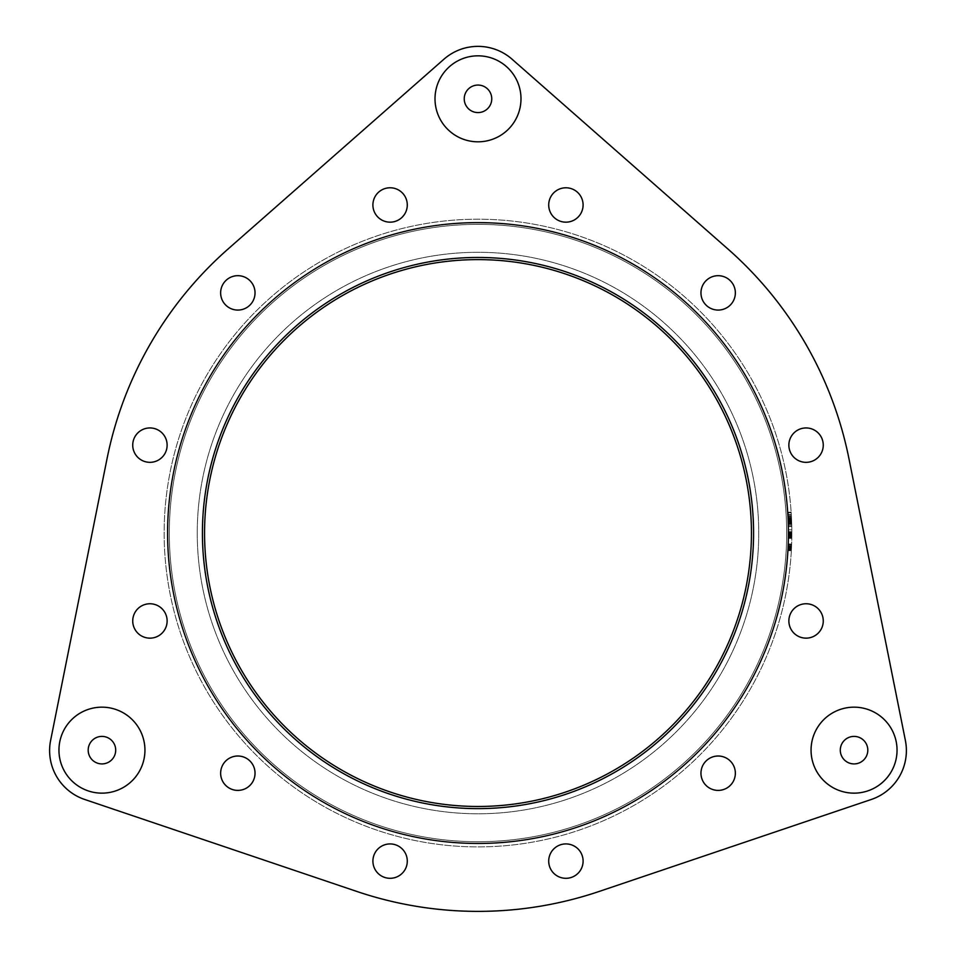 <?xml version="1.0" encoding="UTF-8"?>
<svg xmlns="http://www.w3.org/2000/svg" width="957" height="957" viewBox="0 0 957 957"><rect width="100%" height="100%" fill="white"/><g stroke="black" fill="none" stroke-linecap="round" stroke-linejoin="round"><path stroke-width="0.72" stroke-dasharray="4.79 3.59" d="M791.846 533.049L791.81 537.547A313.848 313.848 0 0 0 791.846 533.049L791.846 534.628A313.848 313.848 0 0 0 791.846 533.049L791.846 534.616A313.848 313.848 0 0 0 791.846 533.049L791.81 537.714L791.846 533.049A313.848 313.848 0 0 1 477.998 846.897A313.848 313.848 0 0 1 164.149 533.049A313.848 313.848 0 0 1 477.998 219.201A313.848 313.848 0 0 1 791.846 533.049A313.848 313.848 0 0 0 791.846 532.487A313.848 313.848 0 0 0 791.846 531.829A313.848 313.848 0 0 1 791.846 533.049L791.846 531.829A313.848 313.848 0 0 1 791.846 533.049L791.846 531.673L791.846 533.049A313.848 313.848 0 0 0 791.846 531.829A313.848 313.848 0 0 1 791.846 533.049A313.848 313.848 0 0 0 791.846 531.829A313.848 313.848 0 0 1 791.846 533.049L791.846 531.829A313.848 313.848 0 0 1 791.846 533.049A313.848 313.848 0 0 0 791.846 531.829A313.848 313.848 0 0 1 791.846 533.049L791.846 531.829A313.848 313.848 0 0 1 791.846 533.049L791.846 531.829A313.848 313.848 0 0 1 791.846 533.049A313.848 313.848 0 0 0 791.846 531.829A313.848 313.848 0 0 1 791.846 533.049L791.846 531.829A313.848 313.848 0 0 1 791.846 533.049L791.846 531.829A313.848 313.848 0 0 1 791.846 533.049A313.848 313.848 0 0 0 791.846 531.829A313.848 313.848 0 0 1 791.846 533.049L791.846 531.673L791.846 533.049A313.848 313.848 0 0 1 791.822 536.853L791.846 533.049A313.848 313.848 0 0 1 791.798 538.205A313.848 313.848 0 0 0 791.846 533.049A313.848 313.848 0 0 1 791.798 538.205A313.848 313.848 0 0 0 791.846 533.205L791.798 538.205A313.848 313.848 0 0 0 791.834 535.262L791.846 533.049A313.848 313.848 0 0 1 791.798 538.205A313.848 313.848 0 0 0 791.846 533.049A313.848 313.848 0 0 1 791.798 538.205A313.848 313.848 0 0 0 791.846 533.205L791.846 534.365A313.848 313.848 0 0 1 791.834 535.023L791.846 533.049A313.848 313.848 0 0 1 791.798 538.205A313.848 313.848 0 0 0 791.846 533.049L791.834 535.047L791.846 533.049A313.848 313.848 0 0 1 791.798 538.205A313.848 313.848 0 0 0 791.846 533.205L791.798 538.205A313.848 313.848 0 0 0 791.81 537.547A313.848 313.848 0 0 0 791.846 533.049A313.848 313.848 0 0 1 791.798 538.205A313.848 313.848 0 0 0 791.846 533.049L791.846 533.049A313.848 313.848 0 0 1 791.798 538.205A313.848 313.848 0 0 0 791.834 535.262L791.846 533.049A313.848 313.848 0 0 1 791.798 538.205A313.848 313.848 0 0 0 791.81 537.547A313.848 313.848 0 0 0 791.834 535.095A313.848 313.848 0 0 0 791.846 534.449A313.848 313.848 0 0 0 791.846 533.049A313.848 313.848 0 0 1 791.822 536.853L791.846 533.049A313.848 313.848 0 0 1 791.822 536.853L791.846 533.049A313.848 313.848 0 0 1 477.998 846.897A313.848 313.848 0 0 1 164.149 533.049A313.848 313.848 0 0 1 477.998 219.201A313.848 313.848 0 0 1 791.846 533.049L791.846 532.319L791.846 533.049A313.848 313.848 0 0 0 791.846 532.487L791.846 533.049A313.848 313.848 0 0 0 791.846 532.487L791.846 533.049A313.848 313.848 0 0 0 791.846 532.487L791.846 533.049A313.848 313.848 0 0 1 477.998 846.897A313.848 313.848 0 0 1 164.149 533.049A313.848 313.848 0 0 1 477.998 219.201A313.848 313.848 0 0 1 791.846 533.049L791.798 538.372L791.846 533.049M204.559 533.049A273.439 273.439 0 0 0 477.998 806.476A273.439 273.439 0 0 0 751.436 533.049A273.439 273.439 0 0 0 477.998 259.61A273.439 273.439 0 0 0 204.559 533.049M115.701 750.156A13.757 13.757 0 0 1 101.944 763.913A13.757 13.757 0 0 1 88.188 750.156A13.757 13.757 0 0 1 101.944 736.4A13.757 13.757 0 0 1 115.701 750.156A13.757 13.757 0 0 1 101.944 763.913A13.757 13.757 0 0 1 88.188 750.156A13.757 13.757 0 0 0 101.944 763.913A13.757 13.757 0 0 0 115.701 750.156A13.757 13.757 0 0 0 101.944 736.4A13.757 13.757 0 0 0 88.188 750.156A13.757 13.757 0 0 0 101.944 763.913A13.757 13.757 0 0 0 115.701 750.156A13.757 13.757 0 0 0 101.944 736.4A13.757 13.757 0 0 0 88.188 750.156A13.757 13.757 0 0 1 101.944 736.4A13.757 13.757 0 0 1 115.701 750.156A13.757 13.757 0 0 1 101.944 763.913A13.757 13.757 0 0 1 88.188 750.156A13.757 13.757 0 0 1 101.944 736.4A13.757 13.757 0 0 1 115.701 750.156M58.951 750.156A42.993 42.993 0 0 0 101.944 793.15A42.993 42.993 0 0 0 144.938 750.156A42.993 42.993 0 0 0 101.944 707.163A42.993 42.993 0 0 0 58.951 750.156A42.993 42.993 0 0 0 101.944 793.15A42.993 42.993 0 0 0 144.938 750.156A42.993 42.993 0 0 0 101.944 707.163A42.993 42.993 0 0 0 58.951 750.156A42.993 42.993 0 0 0 101.944 793.15A42.993 42.993 0 0 0 144.938 750.156A42.993 42.993 0 0 0 101.944 707.163A42.993 42.993 0 0 0 58.951 750.156M867.808 750.156A13.757 13.757 0 0 1 854.051 763.913A13.757 13.757 0 0 1 840.294 750.156A13.757 13.757 0 0 1 854.051 736.4A13.757 13.757 0 0 1 867.808 750.156A13.757 13.757 0 0 1 854.051 763.913A13.757 13.757 0 0 1 840.294 750.156A13.757 13.757 0 0 0 854.051 763.913A13.757 13.757 0 0 0 867.808 750.156A13.757 13.757 0 0 0 854.051 736.4A13.757 13.757 0 0 0 840.294 750.156A13.757 13.757 0 0 0 854.051 763.913A13.757 13.757 0 0 0 867.808 750.156A13.757 13.757 0 0 0 854.051 736.4A13.757 13.757 0 0 0 840.294 750.156A13.757 13.757 0 0 1 854.051 736.4A13.757 13.757 0 0 1 867.808 750.156A13.757 13.757 0 0 1 854.051 763.913A13.757 13.757 0 0 1 840.294 750.156A13.757 13.757 0 0 1 854.051 736.4A13.757 13.757 0 0 1 867.808 750.156M811.058 750.156A42.993 42.993 0 0 0 854.051 793.15A42.993 42.993 0 0 0 897.044 750.156A42.993 42.993 0 0 0 854.051 707.163A42.993 42.993 0 0 0 811.058 750.156A42.993 42.993 0 0 0 854.051 793.15A42.993 42.993 0 0 0 897.044 750.156A42.993 42.993 0 0 0 854.051 707.163A42.993 42.993 0 0 0 811.058 750.156A42.993 42.993 0 0 0 854.051 793.15A42.993 42.993 0 0 0 897.044 750.156A42.993 42.993 0 0 0 854.051 707.163A42.993 42.993 0 0 0 811.058 750.156M491.754 98.822A13.757 13.757 0 0 1 477.998 112.579A13.757 13.757 0 0 1 464.241 98.822A13.757 13.757 0 0 1 477.998 85.065A13.757 13.757 0 0 1 491.754 98.822A13.757 13.757 0 0 1 477.998 112.579A13.757 13.757 0 0 1 464.241 98.822A13.757 13.757 0 0 0 477.998 112.579A13.757 13.757 0 0 0 491.754 98.822A13.757 13.757 0 0 0 477.998 85.065A13.757 13.757 0 0 0 464.241 98.822A13.757 13.757 0 0 0 477.998 112.579A13.757 13.757 0 0 0 491.754 98.822A13.757 13.757 0 0 0 477.998 85.065A13.757 13.757 0 0 0 464.241 98.822A13.757 13.757 0 0 1 477.998 85.065A13.757 13.757 0 0 1 491.754 98.822A13.757 13.757 0 0 1 477.998 112.579A13.757 13.757 0 0 1 464.241 98.822A13.757 13.757 0 0 1 477.998 85.065A13.757 13.757 0 0 1 491.754 98.822M435.004 98.822A42.993 42.993 0 0 0 477.998 141.815A42.993 42.993 0 0 0 520.991 98.822A42.993 42.993 0 0 0 477.998 55.829A42.993 42.993 0 0 0 435.004 98.822A42.993 42.993 0 0 0 477.998 141.815A42.993 42.993 0 0 0 520.991 98.822A42.993 42.993 0 0 0 477.998 55.829A42.993 42.993 0 0 0 435.004 98.822A42.993 42.993 0 0 0 477.998 141.815A42.993 42.993 0 0 0 520.991 98.822A42.993 42.993 0 0 0 477.998 55.829A42.993 42.993 0 0 0 435.004 98.822M167.595 533.049A310.403 310.403 0 0 0 477.998 843.452A310.403 310.403 0 0 0 788.401 533.049A310.403 310.403 0 0 0 477.998 222.634A310.403 310.403 0 0 0 167.595 533.049A310.403 310.403 0 0 0 477.998 843.452A310.403 310.403 0 0 0 788.401 533.049A310.403 310.403 0 0 0 477.998 222.634A310.403 310.403 0 0 0 167.595 533.049A310.403 310.403 0 0 0 477.998 843.452A310.403 310.403 0 0 0 788.401 533.049A310.403 310.403 0 0 0 477.998 222.634A310.403 310.403 0 0 0 167.595 533.049M407.287 204.977A17.202 17.202 0 0 0 390.097 187.775A17.202 17.202 0 0 0 372.895 204.977A17.202 17.202 0 0 0 390.097 222.168A17.202 17.202 0 0 0 407.287 204.977A17.202 17.202 0 0 0 390.097 187.775A17.202 17.202 0 0 0 372.895 204.977A17.202 17.202 0 0 0 390.097 222.168A17.202 17.202 0 0 0 407.287 204.977A17.202 17.202 0 0 0 390.097 187.775A17.202 17.202 0 0 0 372.895 204.977A17.202 17.202 0 0 0 390.097 222.168A17.202 17.202 0 0 0 407.287 204.977M871.313 799.466A51.594 51.594 0 0 0 905.382 740.455L848.967 458.75A378.338 378.338 0 0 0 727.822 248.916L512.067 59.214A51.594 51.594 0 0 0 443.928 59.214L228.173 248.916A378.338 378.338 0 0 0 107.028 458.75L50.613 740.455A51.594 51.594 0 0 0 84.683 799.466L356.853 891.457A378.338 378.338 0 0 0 599.142 891.457L871.313 799.466A51.594 51.594 0 0 0 905.382 740.455L848.967 458.75A378.338 378.338 0 0 0 727.822 248.916L512.067 59.214A51.594 51.594 0 0 0 443.928 59.214L228.173 248.916A378.338 378.338 0 0 0 107.028 458.75L50.613 740.455A51.594 51.594 0 0 0 84.683 799.466L356.853 891.457A378.338 378.338 0 0 0 599.142 891.457L871.313 799.466A51.594 51.594 0 0 0 905.382 740.455M580.791 213.578A17.202 17.202 0 0 0 574.499 190.084A17.202 17.202 0 0 0 551.017 196.376A17.202 17.202 0 0 0 557.309 219.871A17.202 17.202 0 0 0 580.791 213.578A17.202 17.202 0 0 0 574.499 190.084A17.202 17.202 0 0 0 551.017 196.376A17.202 17.202 0 0 0 557.309 219.871A17.202 17.202 0 0 0 580.791 213.578A17.202 17.202 0 0 0 574.499 190.084A17.202 17.202 0 0 0 551.017 196.376A17.202 17.202 0 0 0 557.309 219.871A17.202 17.202 0 0 0 580.791 213.578M726.758 307.771A17.202 17.202 0 0 0 733.05 284.277A17.202 17.202 0 0 0 709.568 277.985A17.202 17.202 0 0 0 703.263 301.479A17.202 17.202 0 0 0 726.758 307.771A17.202 17.202 0 0 0 733.05 284.277A17.202 17.202 0 0 0 709.568 277.985A17.202 17.202 0 0 0 703.263 301.479A17.202 17.202 0 0 0 726.758 307.771A17.202 17.202 0 0 0 733.05 284.277A17.202 17.202 0 0 0 709.568 277.985A17.202 17.202 0 0 0 703.263 301.479A17.202 17.202 0 0 0 726.758 307.771M806.069 462.339A17.202 17.202 0 0 0 823.259 445.137A17.202 17.202 0 0 0 806.069 427.946A17.202 17.202 0 0 0 788.867 445.137A17.202 17.202 0 0 0 806.069 462.339A17.202 17.202 0 0 0 823.259 445.137A17.202 17.202 0 0 0 806.069 427.946A17.202 17.202 0 0 0 788.867 445.137A17.202 17.202 0 0 0 806.069 462.339A17.202 17.202 0 0 0 823.259 445.137A17.202 17.202 0 0 0 806.069 427.946A17.202 17.202 0 0 0 788.867 445.137A17.202 17.202 0 0 0 806.069 462.339M797.468 635.843A17.202 17.202 0 0 0 820.962 629.55A17.202 17.202 0 0 0 814.67 606.056A17.202 17.202 0 0 0 791.176 612.348A17.202 17.202 0 0 0 797.468 635.843A17.202 17.202 0 0 0 820.962 629.55A17.202 17.202 0 0 0 814.67 606.056A17.202 17.202 0 0 0 791.176 612.348A17.202 17.202 0 0 0 797.468 635.843A17.202 17.202 0 0 0 820.962 629.55A17.202 17.202 0 0 0 814.67 606.056A17.202 17.202 0 0 0 791.176 612.348A17.202 17.202 0 0 0 797.468 635.843M703.263 781.809A17.202 17.202 0 0 0 726.758 788.101A17.202 17.202 0 0 0 733.05 764.607A17.202 17.202 0 0 0 709.568 758.315A17.202 17.202 0 0 0 703.263 781.809A17.202 17.202 0 0 0 726.758 788.101A17.202 17.202 0 0 0 733.05 764.607A17.202 17.202 0 0 0 709.568 758.315A17.202 17.202 0 0 0 703.263 781.809A17.202 17.202 0 0 0 726.758 788.101A17.202 17.202 0 0 0 733.05 764.607A17.202 17.202 0 0 0 709.568 758.315A17.202 17.202 0 0 0 703.263 781.809M548.708 861.109A17.202 17.202 0 0 0 565.898 878.311A17.202 17.202 0 0 0 583.1 861.109A17.202 17.202 0 0 0 565.898 843.918A17.202 17.202 0 0 0 548.708 861.109A17.202 17.202 0 0 0 565.898 878.311A17.202 17.202 0 0 0 583.1 861.109A17.202 17.202 0 0 0 565.898 843.918A17.202 17.202 0 0 0 548.708 861.109A17.202 17.202 0 0 0 565.898 878.311A17.202 17.202 0 0 0 583.1 861.109A17.202 17.202 0 0 0 565.898 843.918A17.202 17.202 0 0 0 548.708 861.109M375.204 852.52A17.202 17.202 0 0 0 381.496 876.002A17.202 17.202 0 0 0 404.99 869.71A17.202 17.202 0 0 0 398.686 846.227A17.202 17.202 0 0 0 375.204 852.52A17.202 17.202 0 0 0 381.496 876.002A17.202 17.202 0 0 0 404.99 869.71A17.202 17.202 0 0 0 398.686 846.227A17.202 17.202 0 0 0 375.204 852.52A17.202 17.202 0 0 0 381.496 876.002A17.202 17.202 0 0 0 404.99 869.71A17.202 17.202 0 0 0 398.686 846.227A17.202 17.202 0 0 0 375.204 852.52M229.237 758.315A17.202 17.202 0 0 0 222.945 781.809A17.202 17.202 0 0 0 246.428 788.101A17.202 17.202 0 0 0 252.732 764.607A17.202 17.202 0 0 0 229.237 758.315A17.202 17.202 0 0 0 222.945 781.809A17.202 17.202 0 0 0 246.428 788.101A17.202 17.202 0 0 0 252.732 764.607A17.202 17.202 0 0 0 229.237 758.315A17.202 17.202 0 0 0 222.945 781.809A17.202 17.202 0 0 0 246.428 788.101A17.202 17.202 0 0 0 252.732 764.607A17.202 17.202 0 0 0 229.237 758.315M149.926 603.759A17.202 17.202 0 0 0 132.736 620.949A17.202 17.202 0 0 0 149.926 638.152A17.202 17.202 0 0 0 167.128 620.949A17.202 17.202 0 0 0 149.926 603.759A17.202 17.202 0 0 0 132.736 620.949A17.202 17.202 0 0 0 149.926 638.152A17.202 17.202 0 0 0 167.128 620.949A17.202 17.202 0 0 0 149.926 603.759A17.202 17.202 0 0 0 132.736 620.949A17.202 17.202 0 0 0 149.926 638.152A17.202 17.202 0 0 0 167.128 620.949A17.202 17.202 0 0 0 149.926 603.759M158.527 430.243A17.202 17.202 0 0 0 135.033 436.536A17.202 17.202 0 0 0 141.325 460.03A17.202 17.202 0 0 0 164.819 453.738A17.202 17.202 0 0 0 158.527 430.243A17.202 17.202 0 0 0 135.033 436.536A17.202 17.202 0 0 0 141.325 460.03A17.202 17.202 0 0 0 164.819 453.738A17.202 17.202 0 0 0 158.527 430.243A17.202 17.202 0 0 0 135.033 436.536A17.202 17.202 0 0 0 141.325 460.03A17.202 17.202 0 0 0 164.819 453.738A17.202 17.202 0 0 0 158.527 430.243M252.732 284.277A17.202 17.202 0 0 0 229.237 277.985A17.202 17.202 0 0 0 222.945 301.479A17.202 17.202 0 0 0 246.428 307.771A17.202 17.202 0 0 0 252.732 284.277A17.202 17.202 0 0 0 229.237 277.985A17.202 17.202 0 0 0 222.945 301.479A17.202 17.202 0 0 0 246.428 307.771A17.202 17.202 0 0 0 252.732 284.277A17.202 17.202 0 0 0 229.237 277.985A17.202 17.202 0 0 0 222.945 301.479A17.202 17.202 0 0 0 246.428 307.771A17.202 17.202 0 0 0 252.732 284.277M202.417 533.049A275.58 275.58 0 0 0 477.998 808.629A275.58 275.58 0 0 0 753.578 533.049A275.58 275.58 0 0 0 477.998 257.457A275.58 275.58 0 0 0 202.417 533.049A275.58 275.58 0 0 0 477.998 808.629A275.58 275.58 0 0 0 753.578 533.049A275.58 275.58 0 0 0 477.998 257.457A275.58 275.58 0 0 0 202.417 533.049A275.58 275.58 0 0 0 477.998 808.629A275.58 275.58 0 0 0 753.578 533.049A275.58 275.58 0 0 0 477.998 257.457A275.58 275.58 0 0 0 202.417 533.049A275.58 275.58 0 0 0 477.998 808.629A275.58 275.58 0 0 0 753.578 533.049A275.58 275.58 0 0 0 477.998 257.457A275.58 275.58 0 0 0 202.417 533.049A275.58 275.58 0 0 0 477.998 808.629A275.58 275.58 0 0 0 753.578 533.049A275.58 275.58 0 0 0 477.998 257.457A275.58 275.58 0 0 0 202.417 533.049A275.58 275.58 0 0 0 477.998 808.629A275.58 275.58 0 0 0 753.578 533.049A275.58 275.58 0 0 0 477.998 257.457A275.58 275.58 0 0 0 202.417 533.049A275.58 275.58 0 0 0 477.998 808.629A275.58 275.58 0 0 0 753.578 533.049A275.58 275.58 0 0 0 477.998 257.457A275.58 275.58 0 0 0 202.417 533.049A275.58 275.58 0 0 0 477.998 808.629A275.58 275.58 0 0 0 753.578 533.049A275.58 275.58 0 0 0 477.998 257.457A275.58 275.58 0 0 0 202.417 533.049M788.401 516.266L788.401 526.517L788.401 512.162L788.401 526.517L788.401 512.162L788.401 526.171L788.401 512.521L788.401 526.171L788.401 512.521L788.401 526.171L788.401 516.014L791.379 516.014L791.774 526.338L791.451 517.318A313.848 313.848 0 0 0 791.391 516.194A313.848 313.848 0 0 1 791.834 529.843A313.848 313.848 0 0 0 791.738 525.034L791.451 517.414A313.848 313.848 0 0 0 791.391 516.194A313.848 313.848 0 0 1 791.774 526.171L791.176 512.521A313.848 313.848 0 0 1 791.774 526.171L791.176 512.521L791.774 526.171A313.848 313.848 0 0 0 791.654 522.127L791.535 519.161A313.848 313.848 0 0 1 791.642 521.613L791.379 516.014L788.401 516.266L791.391 516.266M791.152 512.162L791.547 519.34L791.152 512.162L788.401 512.162L791.152 512.162M791.774 526.517L791.547 519.376L791.774 526.517L788.401 526.517L791.774 526.517M788.401 517.318L788.401 529.843L788.401 516.194L791.391 516.194A313.848 313.848 0 0 1 791.583 520.309L791.774 526.338L791.595 520.381A313.848 313.848 0 0 0 791.391 516.194A313.848 313.848 0 0 1 791.618 521.063L791.618 520.979A313.848 313.848 0 0 0 791.391 516.194L791.606 520.919L791.391 516.182L788.401 516.182L791.391 516.194L788.401 516.194L791.391 516.194L788.401 516.194L788.401 517.318L791.451 517.318M788.401 537.248L788.401 531.673L788.401 538.372L791.798 538.372L791.822 536.638L791.798 538.372L788.401 538.372L788.401 537.248L791.822 537.248M788.401 536.004L788.401 537.714L791.81 537.714L791.822 536.446L791.81 537.714L788.401 537.714L791.81 537.714L788.401 537.714L788.401 535.011L791.834 535.023L788.401 535.047L788.401 531.673L791.846 531.673L788.401 531.673L788.401 535.011L791.834 535.011L788.401 535.011L788.401 538.372L788.401 532.319L791.846 532.319L788.401 532.319L788.401 535.047L791.834 535.047L788.401 535.023L788.401 537.714L788.401 536.638L791.822 536.65L788.401 536.65L788.401 537.714L791.81 537.714L788.401 537.714L788.401 536.446L791.822 536.446L791.834 535.178L791.822 536.446L788.401 536.446L788.401 535.178L791.834 535.178L788.401 535.178L788.401 537.714L788.401 536.626L791.822 536.638L788.401 536.638L788.401 536.004L791.834 536.004M791.499 547.763A313.848 313.848 0 0 1 791.463 548.421A313.848 313.848 0 0 0 791.499 547.763L788.401 547.763L791.499 547.763M791.415 549.557L791.355 550.622L791.415 549.557L788.401 550.096L791.355 550.622L788.401 549.557L791.415 549.557M788.401 549.186L788.401 544.007L788.401 550.706L788.401 544.007L788.401 550.538L788.401 544.007L788.401 550.538L788.401 544.174L791.642 544.174A313.848 313.848 0 0 1 791.355 550.538A313.848 313.848 0 0 0 791.642 544.174A313.848 313.848 0 0 1 791.427 549.186L791.642 544.174A313.848 313.848 0 0 1 791.355 550.538A313.848 313.848 0 0 0 791.595 545.538L791.355 550.538A313.848 313.848 0 0 0 791.439 549.067A313.848 313.848 0 0 0 791.463 548.421A313.848 313.848 0 0 0 791.654 544.007L791.439 549.067A313.848 313.848 0 0 1 791.355 550.538A313.848 313.848 0 0 0 791.391 549.892L791.559 546.567A313.848 313.848 0 0 0 791.642 544.174L788.401 544.174L791.642 544.174L788.401 544.174L788.401 549.186L791.427 549.186M791.834 535.43A313.848 313.848 0 0 1 791.834 536.076A313.848 313.848 0 0 0 791.834 535.43L788.401 535.43L791.834 535.43M791.547 546.866L791.451 548.768L791.583 545.801L791.547 546.866L788.401 546.866L791.547 546.866M788.401 547.524L788.401 550.706L791.343 550.706L791.523 547.356L791.343 550.706L788.401 550.706L791.343 550.706L788.401 550.706L788.401 547.356L791.523 547.356L791.654 544.007L791.379 550.048L791.63 544.665L791.379 550.048L791.63 544.665L791.379 550.048L791.63 544.665L791.379 550.048L791.523 547.356L788.401 547.356L791.523 547.356L788.401 547.356L788.401 550.048L791.379 550.048L791.475 548.229L791.355 550.622L791.475 548.229L791.379 550.048L788.401 550.048L788.401 548.792L791.451 548.756L791.511 547.524L791.451 548.792L788.401 548.792L788.401 547.524L791.511 547.524M791.511 547.464L791.355 550.538A313.848 313.848 0 0 0 791.511 547.464L788.401 547.464L788.401 550.538L791.355 550.538L788.401 550.538L791.355 550.538L788.401 550.538L791.355 550.538L788.401 550.538L791.355 550.538L788.401 550.538L788.401 545.538L791.595 545.538M848.967 458.75A378.338 378.338 0 0 0 727.822 248.916M356.853 891.457A378.338 378.338 0 0 0 599.142 891.457M50.613 740.455A51.594 51.594 0 0 0 84.683 799.466M228.173 248.916A378.338 378.338 0 0 0 107.028 458.75M512.067 59.214A51.594 51.594 0 0 0 443.928 59.214M788.401 526.171L791.774 526.171L788.401 526.171M791.176 512.521L788.401 512.761L791.188 512.761M788.401 516.074L791.391 516.074M788.401 518.706L791.523 518.706M788.401 522.211L791.654 522.211M788.401 516.409L788.401 514.962L791.319 514.962L791.487 517.94A313.848 313.848 0 0 0 791.319 514.962L788.401 514.962L788.401 517.94L788.401 516.409L791.403 516.409M788.401 517.94L791.487 517.94M788.401 520.213L791.583 520.213L791.702 523.718A313.848 313.848 0 0 0 791.583 520.213L788.401 520.213M788.401 522.115L791.654 522.115L788.401 522.127M788.401 523.718L791.702 523.718M788.401 549.067L791.439 549.067L788.401 549.067M788.401 544.007L791.654 544.007L788.401 544.007L791.654 544.007L788.401 544.007L791.654 544.007L788.401 544.007L788.401 547.356L788.401 544.007L791.654 544.007L788.401 544.007L788.401 547.356L791.523 547.356L788.401 547.356L788.401 544.665L791.63 544.665L788.401 544.665L791.63 544.665L788.401 544.665L788.401 550.048L791.379 550.048L788.401 550.048L788.401 548.959L791.439 548.959L788.401 548.959L788.401 547.356L791.523 547.356L788.401 547.356L788.401 544.007L788.401 550.706L788.401 547.356L791.523 547.356L788.401 547.356L788.401 544.665L788.401 550.048L788.401 548.959L791.439 548.959L788.401 548.959L788.401 544.007M788.401 545.646L788.401 548.421L791.463 548.421L791.595 545.646A313.848 313.848 0 0 1 791.463 548.421L788.401 548.421L791.463 548.421L788.401 548.421L788.401 545.646L791.595 545.646M788.401 544.354L791.642 544.354M788.401 546.926L791.535 546.926L788.401 546.914M788.401 546.136L791.571 546.136L788.401 546.136M788.401 545.897L791.583 545.897M788.401 549.892L791.391 549.892L788.401 549.892M788.401 547.906L791.499 547.906M788.401 545.957L791.583 545.957M788.401 550.706L788.401 547.356L788.401 550.706L791.343 550.706M788.401 544.665L788.401 547.356L791.523 547.356L788.401 547.356L788.401 544.665L791.63 544.665M788.401 548.959L788.401 547.356L788.401 550.048L791.379 550.048L788.401 550.048L788.401 548.959M788.401 533.001L791.846 533.001M788.401 533.384L791.846 533.384M788.401 537.033L791.822 537.033M788.401 534.987L791.834 534.987M788.401 536.076L791.834 536.076L788.401 536.076L788.401 535.43L788.401 536.076M788.401 536.973L788.401 531.673L788.401 538.372L788.401 531.673L788.401 538.372L788.401 532.319L788.401 538.205L791.798 538.205L788.401 538.205L788.401 531.829L791.846 531.829L788.401 531.829L788.401 536.853L791.822 536.853L788.401 536.853L788.401 531.829L791.846 531.829L788.401 531.829L788.401 538.205L791.798 538.205L788.401 538.205L788.401 533.205L791.846 533.205L788.401 533.205L788.401 538.205L791.798 538.205L788.401 538.205L788.401 531.829L791.846 531.829L788.401 531.829L788.401 537.547L791.81 537.547L788.401 537.547L788.401 538.205L791.798 538.205L788.401 538.205L788.401 531.829L791.846 531.829L788.401 531.829L788.401 538.205L791.798 538.205L788.401 538.205L788.401 531.829L791.846 531.829L788.401 531.829L791.846 531.925L788.401 531.925L788.401 533.539L791.846 533.539L788.401 533.539L788.401 535.154L791.834 535.154L788.401 535.154L791.834 535.262L788.401 535.262L788.401 538.205L791.798 538.205L788.401 538.205L788.401 531.829L791.846 531.829L788.401 531.829L788.401 532.487L791.846 532.487L788.401 532.487L788.401 534.616L791.846 534.592L788.401 534.628L788.401 538.372L791.798 538.372L788.401 538.372L788.401 536.973L791.822 536.973M788.401 534.126L791.846 534.126M788.401 533.157L791.846 533.157L788.401 533.145M788.401 534.64L788.401 538.372L788.401 531.673L791.846 531.673L788.401 531.673L791.846 531.673L788.401 531.673L788.401 535.023L791.834 535.023L788.401 535.023L791.834 535.023L788.401 535.023L788.401 531.673L791.846 531.673L788.401 531.673L788.401 538.372L791.798 538.372L788.401 538.372L788.401 535.023L791.834 535.023L788.401 535.023L788.401 532.319L791.846 532.319L788.401 532.319L791.846 532.319L788.401 532.319L788.401 537.714L788.401 536.626L791.822 536.626L788.401 536.626L788.401 531.673L788.401 533.324L791.846 533.324L788.401 533.324L788.401 534.64L791.846 534.64M788.401 532.75L791.846 532.75M788.401 533.133L791.846 533.133M788.401 533.958L791.846 533.958M788.401 534.628L791.846 534.628L788.401 534.628L788.401 533.539L791.846 533.539L788.401 533.539L788.401 535.262L791.834 535.262L788.401 535.262L788.401 538.205L791.798 538.205L788.401 538.205L788.401 531.829L791.846 531.829L788.401 531.829L788.401 536.853L788.401 531.829L791.846 531.829L788.401 531.829L788.401 538.205L791.798 538.205L788.401 538.205L788.401 533.205L788.401 538.205L791.798 538.205L788.401 538.205L788.401 531.829L791.846 531.829L788.401 531.829L788.401 533.539L788.401 532.487L791.846 532.487L788.401 532.487L791.846 532.487L788.401 532.487L788.401 534.616L791.846 534.616L788.401 534.616L788.401 533.539L788.401 534.628L791.846 534.58M788.401 519.34L791.547 519.34L791.714 524.065L791.307 514.615L791.547 519.352L788.401 519.364M788.401 514.615L791.307 514.615L788.401 514.615M788.401 522.893L788.401 516.194L788.401 526.338L788.401 516.194L788.401 524.065L791.714 524.065L791.499 518.287L791.714 524.065L788.401 524.065L791.714 524.065L788.401 524.065L788.401 521.158L791.618 521.158L791.499 518.287L791.618 521.17L788.401 521.146L788.401 518.287L791.499 518.287L788.401 518.287L788.401 524.065L788.401 522.893L791.678 522.893M788.401 523.012L791.69 523.012M788.401 523.371L791.69 523.371L788.401 523.371M788.401 520.919L791.606 520.919L788.401 520.919M788.401 512.808L791.188 512.808M788.401 514.687L791.307 514.687M788.401 516.457L791.403 516.457M788.401 519.268L791.547 519.268L788.401 519.268M788.401 521.613L791.642 521.637M788.401 519.161L791.535 519.161L788.401 519.161M788.401 519.747L791.559 519.747M788.401 514.555L791.295 514.555M788.401 517.414L791.451 517.414M788.401 518.335L791.499 518.335M788.401 518.12L791.487 518.12M788.401 534.449L791.846 534.449L788.401 534.449M788.401 536.853L788.401 531.829L788.401 535.095L791.834 535.095L788.401 535.095L791.834 535.095L788.401 535.095L788.401 538.205L791.798 538.205L788.401 538.205L788.401 531.829L791.846 531.829L788.401 531.829L788.401 536.853L791.822 536.853M788.401 537.391L788.401 532.487L788.401 537.547L791.81 537.391M788.401 517.354L788.401 526.338L788.401 521.182L791.618 521.194L788.401 521.182L788.401 517.354L791.451 517.354M788.401 526.338L791.774 526.338M788.401 525.034L791.738 525.034M788.401 529.843L791.834 529.843L788.401 529.843M788.401 516.194L791.391 516.194M788.401 523.934L791.714 523.934M788.401 523.587L791.702 523.587M788.401 516.014L791.379 516.014M788.401 521.17L788.401 524.065L788.401 521.17L791.618 521.17L788.401 521.17L788.401 518.287L788.401 521.17L791.618 521.17M788.401 524.065L791.714 524.065M788.401 550.622L791.355 550.622L788.401 550.622L791.379 550.096L788.401 549.557L788.401 550.622L788.401 548.229L791.475 548.229L791.559 546.375L791.475 548.229L788.401 548.229L788.401 550.622L791.355 550.622M788.401 545.538L788.401 550.538L788.401 544.174L788.401 546.591L791.559 546.579L788.401 546.567L788.401 545.801L791.583 545.801L788.401 545.801L788.401 548.229L788.401 546.579L791.547 546.591M788.401 546.375L788.401 550.048L788.401 548.229L791.475 548.229L788.401 548.229L788.401 546.375L791.559 546.375M788.401 532.02L791.846 532.02M788.401 534.532L791.846 534.532M788.401 536.41L791.822 536.41L788.401 536.422M788.401 546.339L791.559 546.339L788.401 546.339M788.401 546.591L788.401 550.538L791.355 550.538L788.401 550.538L791.355 550.538L788.401 550.538L788.401 547.464M788.401 544.174L791.642 544.174L788.401 544.174M788.401 547.033L791.535 547.033M788.401 548.421L791.463 548.421L788.401 548.421L788.401 547.763L788.401 548.421M788.401 537.367L788.401 538.372L791.798 538.372L788.401 538.372L788.401 536.494L791.822 536.494L788.401 536.494L788.401 537.367L791.81 537.367M788.401 535.023L791.834 535.023M788.401 536.626L791.822 536.626M788.401 537.714L791.81 537.714L788.401 537.714M788.401 533.3L791.846 533.3L788.401 533.3M788.401 532.319L791.846 532.319M791.822 536.363L788.401 536.363L791.834 536.315M788.401 534.365L791.846 534.365M788.401 533.205L788.401 538.205L788.401 531.829L791.846 531.829L788.401 531.829L788.401 538.205L791.798 538.205L788.401 538.205L788.401 533.205L791.846 533.205M788.401 538.205L791.798 538.205L788.401 538.205M788.401 531.829L791.846 531.829L788.401 531.829M788.401 532.068L791.846 532.068M788.401 532.487L791.846 532.487L788.401 532.487M788.401 532.666L791.846 532.666M197.25 533.049A280.748 280.748 0 0 1 477.998 252.301A280.748 280.748 0 0 1 758.745 533.049A280.748 280.748 0 0 1 477.998 813.785A280.748 280.748 0 0 1 197.25 533.049A280.748 280.748 0 0 1 477.998 252.301A280.748 280.748 0 0 1 758.745 533.049A280.748 280.748 0 0 1 477.998 813.785A280.748 280.748 0 0 1 197.25 533.049M169.305 533.049A308.692 308.692 0 0 0 477.998 841.729A308.692 308.692 0 0 0 786.69 533.049A308.692 308.692 0 0 0 477.998 224.357A308.692 308.692 0 0 0 169.305 533.049A308.692 308.692 0 0 0 477.998 841.729A308.692 308.692 0 0 0 786.69 533.049A308.692 308.692 0 0 0 477.998 224.357A308.692 308.692 0 0 0 169.305 533.049M788.401 547.356L791.523 547.356L788.401 547.356M788.401 548.182L791.475 548.182M788.401 535.262L791.834 535.262L788.401 535.262M788.401 520.309L791.583 520.309M788.401 520.979L791.618 520.979M788.401 521.063L791.618 521.063M788.401 520.381L791.595 520.381M788.401 537.547L791.81 537.547"/><path stroke-width="1.44" d="M204.559 533.049A273.439 273.439 0 0 0 477.998 806.476A273.439 273.439 0 0 0 751.436 533.049A273.439 273.439 0 0 0 477.998 259.61A273.439 273.439 0 0 0 204.559 533.049M88.188 750.156A13.757 13.757 0 0 1 101.944 736.4A13.757 13.757 0 0 1 115.701 750.156A13.757 13.757 0 0 1 101.944 763.913A13.757 13.757 0 0 1 88.188 750.156M144.938 750.156A42.993 42.993 0 0 0 101.944 707.163A42.993 42.993 0 0 0 58.951 750.156A42.993 42.993 0 0 0 101.944 793.15A42.993 42.993 0 0 0 144.938 750.156M840.294 750.156A13.757 13.757 0 0 1 854.051 736.4A13.757 13.757 0 0 1 867.808 750.156A13.757 13.757 0 0 1 854.051 763.913A13.757 13.757 0 0 1 840.294 750.156M897.044 750.156A42.993 42.993 0 0 0 854.051 707.163A42.993 42.993 0 0 0 811.058 750.156A42.993 42.993 0 0 0 854.051 793.15A42.993 42.993 0 0 0 897.044 750.156M464.241 98.822A13.757 13.757 0 0 1 477.998 85.065A13.757 13.757 0 0 1 491.754 98.822A13.757 13.757 0 0 1 477.998 112.579A13.757 13.757 0 0 1 464.241 98.822M520.991 98.822A42.993 42.993 0 0 0 477.998 55.829A42.993 42.993 0 0 0 435.004 98.822A42.993 42.993 0 0 0 477.998 141.815A42.993 42.993 0 0 0 520.991 98.822M788.401 533.049A310.403 310.403 0 0 0 477.998 222.634A310.403 310.403 0 0 0 167.595 533.049A310.403 310.403 0 0 0 477.998 843.452A310.403 310.403 0 0 0 788.401 533.049M372.895 204.977A17.202 17.202 0 0 0 390.097 222.168A17.202 17.202 0 0 0 407.287 204.977A17.202 17.202 0 0 0 390.097 187.775A17.202 17.202 0 0 0 372.895 204.977M202.417 533.049A275.58 275.58 0 0 0 477.998 808.629A275.58 275.58 0 0 0 753.578 533.049A275.58 275.58 0 0 0 477.998 257.457A275.58 275.58 0 0 0 202.417 533.049M871.313 799.466A51.594 51.594 0 0 0 905.382 740.455L848.967 458.75A378.338 378.338 0 0 0 727.822 248.916L512.067 59.214A51.594 51.594 0 0 0 443.928 59.214L228.173 248.916A378.338 378.338 0 0 0 107.028 458.75L50.613 740.455A51.594 51.594 0 0 0 84.683 799.466L356.853 891.457A378.338 378.338 0 0 0 599.142 891.457L871.313 799.466L599.142 891.457M551.017 196.376A17.202 17.202 0 0 0 557.309 219.871A17.202 17.202 0 0 0 580.791 213.578A17.202 17.202 0 0 0 574.499 190.084A17.202 17.202 0 0 0 551.017 196.376M709.568 277.985A17.202 17.202 0 0 0 703.263 301.479A17.202 17.202 0 0 0 726.758 307.771A17.202 17.202 0 0 0 733.05 284.277A17.202 17.202 0 0 0 709.568 277.985M806.069 427.946A17.202 17.202 0 0 0 788.867 445.137A17.202 17.202 0 0 0 806.069 462.339A17.202 17.202 0 0 0 823.259 445.137A17.202 17.202 0 0 0 806.069 427.946M814.67 606.056A17.202 17.202 0 0 0 791.176 612.348A17.202 17.202 0 0 0 797.468 635.843A17.202 17.202 0 0 0 820.962 629.55A17.202 17.202 0 0 0 814.67 606.056M733.05 764.607A17.202 17.202 0 0 0 709.568 758.315A17.202 17.202 0 0 0 703.263 781.809A17.202 17.202 0 0 0 726.758 788.101A17.202 17.202 0 0 0 733.05 764.607M583.1 861.109A17.202 17.202 0 0 0 565.898 843.918A17.202 17.202 0 0 0 548.708 861.109A17.202 17.202 0 0 0 565.898 878.311A17.202 17.202 0 0 0 583.1 861.109M404.99 869.71A17.202 17.202 0 0 0 398.686 846.227A17.202 17.202 0 0 0 375.204 852.52A17.202 17.202 0 0 0 381.496 876.002A17.202 17.202 0 0 0 404.99 869.71M246.428 788.101A17.202 17.202 0 0 0 252.732 764.607A17.202 17.202 0 0 0 229.237 758.315A17.202 17.202 0 0 0 222.945 781.809A17.202 17.202 0 0 0 246.428 788.101M149.926 638.152A17.202 17.202 0 0 0 167.128 620.949A17.202 17.202 0 0 0 149.926 603.759A17.202 17.202 0 0 0 132.736 620.949A17.202 17.202 0 0 0 149.926 638.152M141.325 460.03A17.202 17.202 0 0 0 164.819 453.738A17.202 17.202 0 0 0 158.527 430.243A17.202 17.202 0 0 0 135.033 436.536A17.202 17.202 0 0 0 141.325 460.03M222.945 301.479A17.202 17.202 0 0 0 246.428 307.771A17.202 17.202 0 0 0 252.732 284.277A17.202 17.202 0 0 0 229.237 277.985A17.202 17.202 0 0 0 222.945 301.479M905.382 740.455L848.967 458.75M84.683 799.466L356.853 891.457M107.028 458.75L50.613 740.455M443.928 59.214L228.173 248.916M727.822 248.916L512.067 59.214"/></g></svg>
